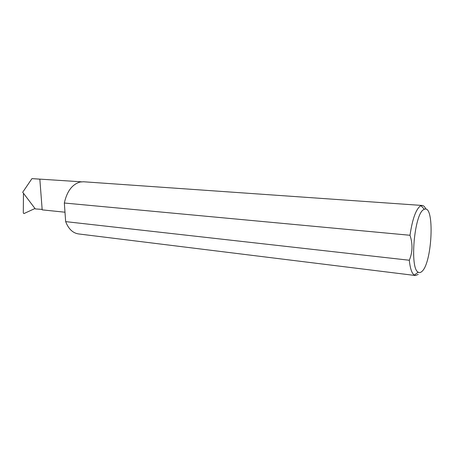 <?xml version="1.0" encoding="UTF-8"?>
<svg xmlns="http://www.w3.org/2000/svg" width="454" height="454" viewBox="0 0 454 454"><rect width="100%" height="100%" fill="white"/><g stroke="black" fill="none" stroke-linecap="round" stroke-linejoin="round"><path stroke-width="0.68" d="M42.12 209.379L35.304 208.925L22.7 192.252L31.956 178.621L39.833 179.177L42.188 209.867L64.99 212.211M423.713 209.589C414.286 213.692 409.497 268.768 418.236 272.184C419.343 272.877 420.512 272.678 421.743 271.594C432.293 263.513 434.943 204.124 424.314 209.271L423.713 209.589M418.248 274.409L415.444 275.521L414.309 275.107C411.829 273.433 410.161 268.479 409.309 260.244C412.635 252.305 412.868 243.98 410.007 235.274C412.374 219.271 415.824 209.51 420.347 205.991L422.214 205.463C423.65 205.594 424.899 206.837 425.954 209.198M410.007 235.274L64.337 203.017C66.942 191.31 72.209 184.313 80.142 182.014L83.53 181.765L422.214 205.463M23.46 193.256L23.302 212.886L23.892 213.596L34.986 208.505M31.956 178.621L81.414 181.81M409.309 260.244L65.66 221.626C68.52 228.947 72.799 233.044 78.491 233.929L415.444 275.521M64.337 203.017L65.66 221.626M418.236 272.184L414.309 275.107M424.314 209.271L421.023 205.651"/></g></svg>

